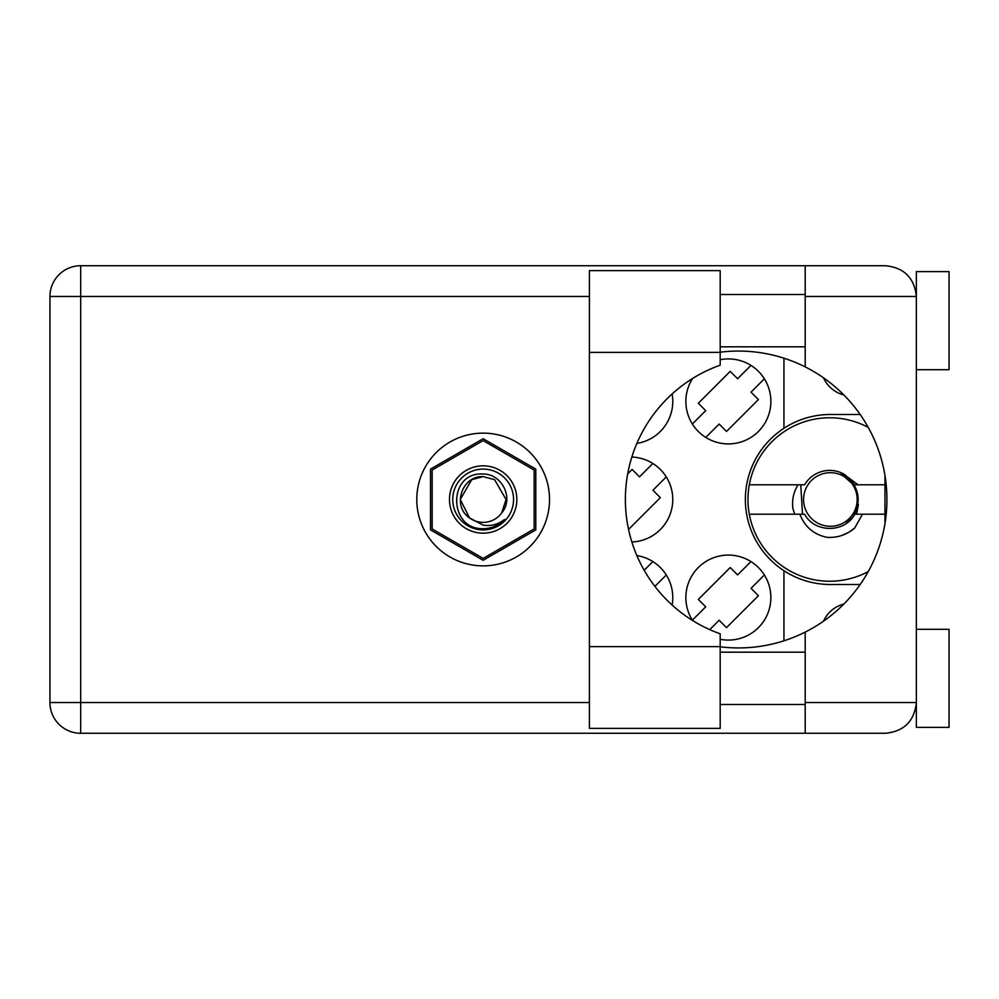 <?xml version="1.0" encoding="UTF-8"?>
<svg xmlns="http://www.w3.org/2000/svg" width="999" height="999" viewBox="0 0 999 999"><rect width="100%" height="100%" fill="white"/><g stroke="black" fill="none" stroke-linecap="round" stroke-linejoin="round"><path stroke-width="1.5" d="M843.843 394.93A30.407 30.407 0 0 1 823.526 377.834M692.569 378.496A42.507 42.507 0 0 0 728.358 443.918A42.507 42.507 0 0 0 770.866 401.411A42.507 42.507 0 0 0 720.192 359.702M636.875 443.406A42.507 42.507 0 0 0 672.115 393.943M631.855 541.97A42.507 42.507 0 0 0 672.777 499.5A42.507 42.507 0 0 0 631.855 457.03M720.192 639.298A42.507 42.507 0 0 0 770.866 597.589A42.507 42.507 0 0 0 728.358 555.082A42.507 42.507 0 0 0 692.569 620.504M672.115 605.057A42.507 42.507 0 0 0 636.875 555.594M692.357 424.013L705.706 410.664L698.313 403.271L730.207 371.366L737.612 378.758L750.948 365.409M764.36 378.821L751.023 392.17L758.416 399.563L726.51 431.468L719.118 424.076L705.769 437.412M627.697 473.876L632.13 469.443L639.522 476.848L652.871 463.499M666.283 476.91L652.934 490.247L660.327 497.652L628.546 529.433M692.357 620.179L705.706 606.83L698.313 599.437L730.207 567.532L737.612 574.924L750.948 561.588M764.36 574.987L751.023 588.336L758.416 595.729L726.51 627.634L719.118 620.242L709.727 629.632M644.18 570.267L652.871 561.588M666.283 574.987L654.907 586.363M860.176 584.502L830.369 584.502A85.002 85.002 0 0 1 783.94 570.704L783.94 640.809M823.526 621.166A30.407 30.407 0 0 1 843.843 604.07M535.789 529.895L535.789 469.105L483.154 438.723L430.519 469.105L430.519 529.895L483.154 560.277L535.789 529.895M783.94 358.191L783.94 428.296A85.002 85.002 0 0 0 783.94 570.704M783.94 428.296A85.002 85.002 0 0 1 830.369 414.498L860.176 414.498M483.154 533.179A33.679 33.679 0 0 1 449.475 499.5A33.679 33.679 0 0 1 483.154 465.821A33.679 33.679 0 0 1 516.833 499.5A33.679 33.679 0 0 1 483.154 533.179M483.154 529.907A30.407 30.407 0 0 1 452.747 499.5A30.407 30.407 0 0 1 483.154 469.093A30.407 30.407 0 0 1 513.561 499.5A30.407 30.407 0 0 1 483.154 529.907M483.079 440.646A58.854 58.854 0 0 1 483.229 440.646L534.078 470.005A58.854 58.854 0 0 1 534.153 470.142L534.153 528.858A58.854 58.854 0 0 1 534.078 528.995L483.229 558.354A58.854 58.854 0 0 1 483.079 558.354L432.23 528.995A58.854 58.854 0 0 1 432.155 528.858L432.155 470.142A58.854 58.854 0 0 1 432.23 470.005L483.079 440.646M471.715 479.682L483.154 476.61L471.715 479.682L460.264 499.5L469.567 517.919L460.264 499.5L471.715 479.682L483.154 476.61L471.715 479.682L460.264 499.5L469.567 517.919L483.154 525.149C491.021 526.336 498.126 524.45 504.458 519.468C498.801 525.287 491.92 528.371 483.816 528.696L483.154 528.683C448.201 529.757 447.527 471.628 483.154 474.026C501.935 473.788 514.31 498.389 501.735 512.862A22.89 22.89 0 0 1 469.567 517.919C451.685 506.106 461.975 475.449 483.154 476.61L494.592 479.682L506.043 499.5L501.735 512.862L506.043 499.5L494.592 479.682L483.154 476.61L494.592 479.682M469.567 517.919L460.264 499.5L471.715 479.682L483.154 476.61L494.592 479.682L506.043 499.5L501.735 512.862L506.043 499.5L494.592 479.682L483.154 476.61L494.592 479.682L506.043 499.5L501.735 512.862L506.043 499.5L494.592 479.682L483.154 476.61L471.715 479.682L460.264 499.5L469.567 517.919L460.264 499.5L471.715 479.682L481.506 476.673M853.583 486.101A26.811 26.811 0 0 1 843.768 522.714A26.811 26.811 0 0 1 807.155 512.899A26.811 26.811 0 0 1 816.97 476.286A26.811 26.811 0 0 1 853.583 486.101M843.181 473.701L845.466 475.037L841.195 473.926L854.42 485.614C858.728 493.456 859.277 501.585 856.081 509.977L846.378 523.351M802.522 514.21L800.761 484.79M868.256 571.578A81.731 81.731 0 0 1 749.312 484.79A81.731 81.731 0 0 1 868.256 427.422M856.605 514.21L858.416 504.27L854.819 514.21C844.867 533.141 814.56 533.141 804.607 514.21L749.312 514.21M854.819 514.21L884.964 514.21M862.499 514.21L854.657 528.096C846.69 534.865 837.437 537.949 826.91 537.337C813.698 534.477 804.682 526.76 799.874 514.21M749.312 484.79L804.607 484.79A29.096 29.096 0 0 1 842.769 473.501L854.819 484.79L858.029 484.79L842.969 473.601M854.657 528.096L848.688 532.367L842.007 535.402M798.026 484.79C793.493 492.157 791.795 500.137 792.919 508.753L794.742 514.21M884.964 484.79L858.029 484.79M720.192 352.372L720.192 365.184A142.545 142.545 0 0 0 720.192 633.816L720.192 728.358L589.41 728.358L589.41 270.642L720.192 270.642L720.192 352.372L589.41 352.372M916.358 629.295L949.05 629.295L949.05 727.384L916.358 727.384L916.358 702.534C914.397 721.066 904.157 731.305 885.626 733.266L805.194 733.266L805.194 702.534L916.358 702.534L916.358 271.616L949.05 271.616L949.05 369.705L916.358 369.705M916.358 294.505L915.721 290.259L916.358 296.466L805.194 296.466L805.194 366.895A148.439 148.439 0 0 0 720.192 352.197M915.721 708.741L916.358 704.495M720.192 646.803A148.439 148.439 0 0 0 805.194 632.105L805.194 702.534M483.154 433.129A66.371 66.371 0 0 0 416.783 499.5A66.371 66.371 0 0 0 483.154 565.871A66.371 66.371 0 0 0 549.525 499.5A66.371 66.371 0 0 0 483.154 433.129M720.192 704.495L805.194 704.495M720.192 652.185L805.194 652.185M720.192 346.815L805.194 346.815M720.192 294.505L805.194 294.505M805.194 296.466L805.194 265.734L885.626 265.734C904.157 267.695 914.397 277.934 916.358 296.466M805.194 733.266L80.682 733.266A30.732 30.732 0 0 1 49.95 702.534L49.95 296.466A30.732 30.732 0 0 1 80.682 265.734L805.194 265.734M884.964 475.449L884.964 523.551M805.194 632.105A148.439 148.439 0 0 0 805.194 366.895M589.41 296.466L80.682 296.466L80.682 702.534L589.41 702.534M80.682 733.266L80.682 702.534L49.95 702.534M49.95 296.466L80.682 296.466L80.682 265.734M720.192 646.628L589.41 646.628"/></g></svg>
